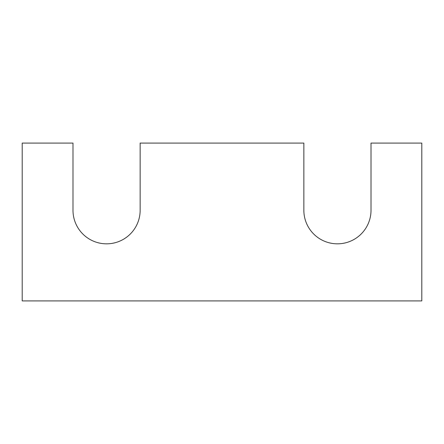 <?xml version="1.0" encoding="UTF-8"?>
<svg xmlns="http://www.w3.org/2000/svg" width="444" height="444" viewBox="0 0 444 444"><rect width="100%" height="100%" fill="white"/><g stroke="black" fill="none" stroke-linecap="round" stroke-linejoin="round"><path stroke-width="0.67" d="M421.8 300.91L22.2 300.91L22.2 143.09L72.988 143.09L72.988 210.245A33.578 33.578 0 0 0 106.571 243.828A33.578 33.578 0 0 0 140.149 210.245L140.149 143.09L303.851 143.09L303.851 210.245A33.578 33.578 0 0 0 337.429 243.828A33.578 33.578 0 0 0 371.012 210.245L371.012 143.09L421.8 143.09L421.8 300.91"/></g></svg>
